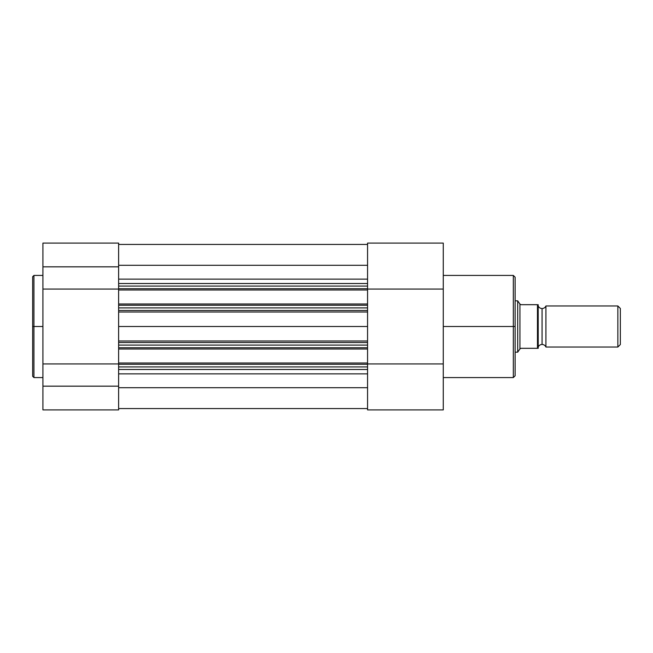<?xml version="1.0" encoding="UTF-8"?>
<svg xmlns="http://www.w3.org/2000/svg" width="653" height="653" viewBox="0 0 653 653"><rect width="100%" height="100%" fill="white"/><g stroke="black" fill="none" stroke-linecap="round" stroke-linejoin="round"><path stroke-width="0.98" d="M32.65 276.954L32.65 326.5L32.65 276.709L32.65 326.5L33.932 326.5L33.932 275.427L33.932 326.5L42.918 326.5L33.932 326.5L33.932 377.573L42.918 377.573M118.626 310.461L118.626 307.898L118.626 310.461L367.566 310.461L367.566 312.003L118.626 312.003L118.626 326.5L367.566 326.5L367.566 312.003L118.626 312.003L118.626 310.461L367.566 310.461L367.566 305.261L118.626 305.261L118.626 307.898L367.566 307.898L367.566 286.079L118.626 286.079L118.626 288.708L367.566 288.708L367.566 283.516L118.626 283.516L118.626 266.832L42.918 266.832L42.918 409.904L118.626 409.904L118.626 386.168L42.918 386.168L42.918 409.904L118.626 409.904L118.626 369.859M118.626 369.484L118.626 366.921L367.566 366.921L367.566 364.292L118.626 364.292L118.626 369.484L367.566 369.484L118.626 369.484L118.626 386.168L42.918 386.168L42.918 363.941L118.626 363.941L42.918 363.941L42.918 289.059L118.626 289.059L42.918 289.059L42.918 266.832L118.626 266.832L118.626 243.096L118.626 283.141M32.65 276.709L33.932 275.427L33.932 326.5L32.65 326.5L32.65 376.046M42.918 243.096L42.918 266.832L42.918 243.096L118.626 243.096M32.65 326.5L32.65 376.291L32.65 326.5M33.932 326.5L33.932 377.573L33.932 326.5M367.566 408.574L118.626 408.574L367.566 408.574M367.566 387.702L118.626 387.702L367.566 387.702M118.626 373.867L367.566 373.867L118.626 373.867M367.566 342.539L367.566 349.02L367.566 347.739L118.626 347.739L118.626 349.02L367.566 349.02L118.626 349.02L118.626 363.003L367.566 363.003L367.566 364.292L118.626 364.292L118.626 363.003L118.626 366.921L367.566 366.921L367.566 369.484L367.566 349.02L367.566 363.003L118.626 363.003L118.626 347.739L367.566 347.739L367.566 345.102L118.626 345.102L118.626 347.739L118.626 340.997L367.566 340.997L367.566 342.539L118.626 342.539L118.626 345.102L367.566 345.102L367.566 342.539L118.626 342.539M367.566 342.417L367.566 326.5L118.626 326.5L118.626 340.997L367.566 340.997L367.566 310.934M367.566 310.461L367.566 307.898L118.626 307.898L118.626 305.261L367.566 305.261L367.566 303.98L118.626 303.98L118.626 289.997L118.626 305.261L118.626 303.98L367.566 303.98L367.566 289.997L118.626 289.997L118.626 283.516L118.626 286.079L367.566 286.079L367.566 283.516L118.626 283.516M118.626 279.133L367.566 279.133L118.626 279.133M367.566 265.298L118.626 265.298L367.566 265.298M367.566 244.426L118.626 244.426L367.566 244.426M118.626 342.417L118.626 310.934M367.566 288.708L118.626 288.708L118.626 289.997L367.566 289.997L367.566 288.708M443.273 377.573L513.331 377.573L513.331 326.5L443.273 326.5L513.331 326.5L513.331 275.427L513.331 326.5L515.127 326.5L515.127 277.223L515.127 326.5L515.127 277.223L513.331 275.427L443.273 275.427M513.331 377.573L515.127 375.777L515.127 326.5L513.331 326.5L513.331 275.427M367.566 243.112L367.566 282.349M367.566 283.516L367.566 243.096L443.273 243.096L443.273 289.059L367.566 289.059L443.273 289.059L443.273 363.941L367.566 363.941L443.273 363.941L443.273 409.904L367.566 409.904L367.566 369.484L367.566 409.904L443.273 409.904L443.273 243.112M515.127 326.5L515.127 375.777L515.127 326.5M513.331 326.5L513.331 377.573L513.331 326.5M545.924 305.971A4.171 4.171 0 0 1 542.072 308.534A4.171 4.171 0 0 0 545.924 305.971L545.924 347.029A4.171 4.171 0 0 0 542.072 344.466A4.171 4.171 0 0 1 545.924 347.029L617.852 347.029L545.924 347.029L545.924 305.971L617.852 305.971L620.35 308.469L617.852 305.971L617.852 347.029L620.35 344.531L617.852 347.029L617.852 305.971L545.924 305.971M542.072 344.466L542.072 308.534L542.072 344.466A4.171 4.171 0 0 0 538.227 347.029A4.171 4.171 0 0 1 542.072 344.466M538.227 305.971A4.171 4.171 0 0 0 542.072 308.534A4.171 4.171 0 0 1 538.227 305.971M537.868 348.31L537.46 304.69L521.029 304.69L519.935 304.078L521.029 304.69L537.46 304.69L537.46 348.31L521.029 348.31L519.935 348.922L519.935 304.078L518.262 301.662L519.935 304.078L519.935 348.922L517.698 352.163L517.698 300.837L518.262 301.662L517.698 300.837L515.127 300.837L517.698 300.837L517.698 352.163L515.127 352.163L517.698 352.163L520.261 348.441L521.029 348.31L538.227 348.31L538.194 304.69L538.227 348.31M620.35 344.531L620.35 308.469L620.35 344.531M33.932 275.427L42.918 275.427M33.932 377.573L32.65 376.291"/></g></svg>
